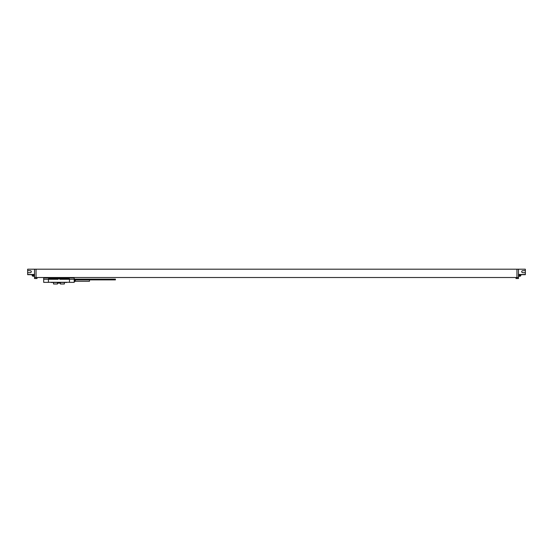 <?xml version="1.0" encoding="UTF-8"?>
<svg xmlns="http://www.w3.org/2000/svg" width="553" height="553" viewBox="0 0 553 553"><rect width="100%" height="100%" fill="white"/><g stroke="black" fill="none" stroke-linecap="round" stroke-linejoin="round"><path stroke-width="0.83" d="M37.003 277.509L34.521 277.585L34.521 269.193L27.65 269.193L27.65 272.76L30.367 272.643A0.975 0.975 0 0 0 31.293 271.675A0.975 0.975 0 0 0 30.367 270.7L27.65 270.583M34.521 277.585L34.521 278.539L37.003 278.539L37.003 277.682M34.521 274.267L34.21 274.267A1.141 1.141 0 0 0 33.602 274.8L33.602 275.871A1.141 1.141 0 0 0 34.21 276.403L34.21 274.267M515.997 277.509L516.951 277.682L516.951 269.193L525.35 269.193L525.35 272.76L522.633 272.643A0.975 0.975 0 0 1 521.707 271.675A0.975 0.975 0 0 1 522.633 270.7L525.35 270.583M516.951 269.193L34.521 269.193M520.007 269.193L524.666 269.193M525.35 272.76L525.35 274.689L519.329 274.689M519.626 274.689L519.626 276.251L519.246 276.251M516.951 277.585L518.479 277.585L518.479 278.539L515.997 278.539L515.997 277.682M518.479 277.585L518.479 269.193M518.479 274.267L518.79 274.267A1.141 1.141 0 0 1 519.398 274.8L519.398 275.871A1.141 1.141 0 0 1 518.79 276.403L518.79 274.267M36.049 277.585L36.049 269.193M37.957 277.509L63.906 277.509M36.049 277.509L516.951 277.509M519.163 274.495L525.35 274.495M522.633 272.643A0.975 0.975 0 0 1 521.707 271.675A0.975 0.975 0 0 1 522.633 270.7M520.442 274.689L520.442 276.154A3.055 3.055 0 0 0 521.016 274.689M33.671 274.689L27.65 274.689L27.65 272.76M33.374 274.689L33.374 276.251L33.754 276.251M32.558 274.689L32.558 276.154L33.374 276.154M33.837 274.495L27.65 274.495M30.367 272.643A0.975 0.975 0 0 0 31.293 271.675A0.975 0.975 0 0 0 30.367 270.7M32.993 269.193L28.334 269.193M74.213 279.306L74.213 282.362L69.484 282.362L69.484 279.306L59.821 279.306L58.95 277.986L74.213 277.986L74.213 279.306L69.484 279.306M48.415 279.306L48.415 282.362L43.68 282.362L43.68 277.986L59.116 278.083L58.079 279.306L43.68 279.306M50.897 282.286L67.003 282.286A0.38 0.38 0 0 1 67.003 282.313M66.388 277.986L66.388 278.753L69.249 278.753A0.76 0.76 0 0 0 68.489 277.986A0.76 0.76 0 0 1 69.249 278.753L69.249 279.306M48.643 279.306L48.643 278.753A0.76 0.76 0 0 1 49.404 277.986A0.76 0.76 0 0 0 48.643 278.753L58.397 278.753M48.415 282.286L69.484 282.286M50.931 282.362A0.38 0.38 0 0 0 51.201 282.472L66.692 282.472A0.38 0.38 0 0 0 66.961 282.362M64.369 282.472L64.369 284L60.395 284L60.395 283.122M57.498 283.122L57.498 284L53.53 284L53.53 282.472M57.408 282.472L57.408 283.122L60.484 283.122L60.484 282.472M51.311 282.286L66.581 282.286M74.213 279.127L115.432 279.127L115.432 279.887L74.213 279.887M89.482 279.887L89.482 281.27L75.332 281.27A0.477 0.477 0 0 0 75.097 281.332L74.213 281.726M74.413 281.726L74.413 279.887M31.991 274.689A3.048 3.048 0 0 0 32.115 275.276L32.115 275.276M520.885 275.276A3.048 3.048 0 0 0 521.009 274.689M51.505 277.986L51.505 279.306M59.496 278.753L66.388 278.753L66.388 279.306M66.581 277.986L66.581 277.509M69.961 277.509L69.961 277.986M51.311 277.986L51.311 277.551M47.931 277.551L47.931 277.986M75.097 281.332L75.097 279.887M75.332 281.27L75.332 279.887M519.626 276.154L520.442 276.154M31.984 274.689A3.055 3.055 0 0 0 32.558 276.154M70.017 277.509L70.017 277.986M47.876 277.551L47.876 277.986"/></g></svg>
